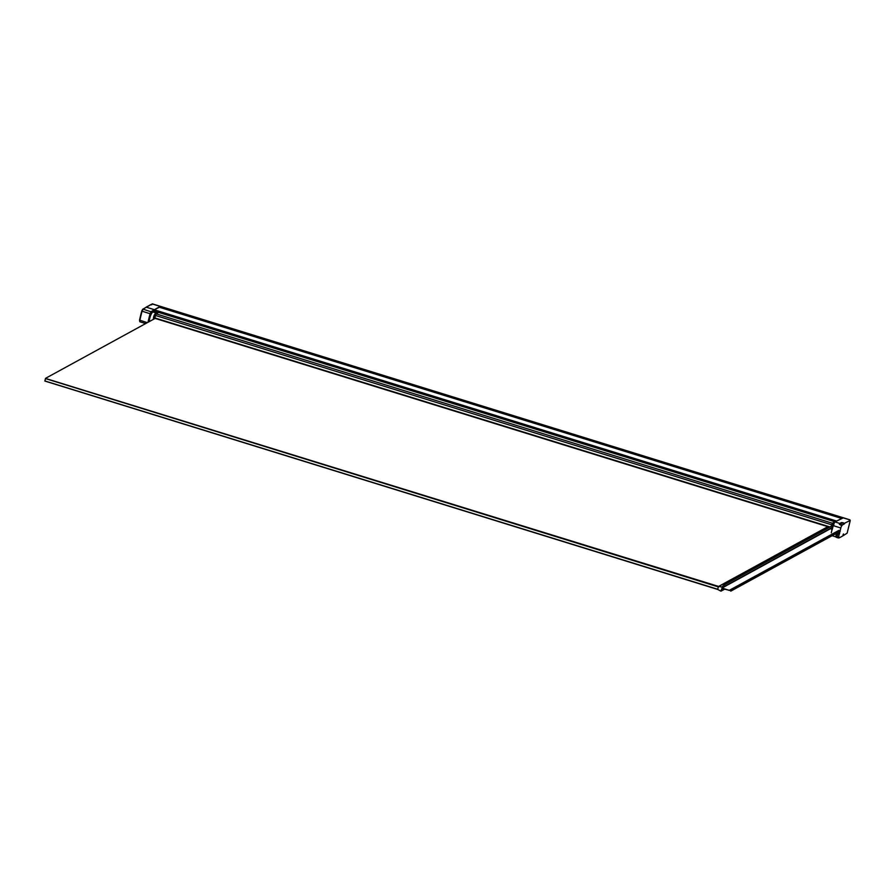 <?xml version="1.0" encoding="UTF-8"?>
<svg xmlns="http://www.w3.org/2000/svg" width="895" height="895" viewBox="0 0 895 895"><rect width="100%" height="100%" fill="white"/><g stroke="black" fill="none" stroke-linecap="round" stroke-linejoin="round"><path stroke-width="1.34" d="M158.807 312.377L158.661 312.411A286.031 68.714 107.2 0 0 156.256 313.91M832.428 523.251L156.267 313.91L155.517 315.465A65.134 15.651 107.2 0 0 154.88 317.938L829.878 526.898L828.099 526.596L718.663 586.46L721.817 587.019L724.447 584.592L722.075 588.015L729.503 590.476L839.107 530.5M154.69 318.631A65.178 15.662 -72.8 0 1 155.495 315.465L156.278 313.865A286.087 68.725 -72.8 0 1 158.672 312.366L157.788 312.086A286.087 68.725 107.2 0 0 155.383 313.586L154.264 315.018A64.675 15.539 107.2 0 0 153.884 316.55L153.347 319.493M154.153 315.443A5.683 1.365 -72.8 0 0 153.683 316.561L153.269 319.459M156.211 312.993L155.193 313.63M156.278 313.865L155.383 313.586L153.884 316.55M835.024 521.684L834.878 521.707A286.087 68.725 107.2 0 0 832.484 523.206L831.701 524.817A65.178 15.662 107.2 0 0 831.377 526.081M832.104 528.33L832.652 527.099M159.388 307.253A506.626 121.709 107.2 0 0 154.41 309.827L154.197 310.587L835.617 521.539L154.197 310.587M157.352 312.165L154.063 311.147A5.18 1.242 -72.8 0 1 154.063 311.147L153.974 311.74A10.572 2.54 107.2 0 0 153.795 312.243M835.471 521.617L153.739 310.554M157.609 312.053L153.705 310.845M849.344 520.845L849.914 519.827L152.251 303.841L151.68 304.848M843.47 533.979L843.056 534.841L843.47 533.979M717.745 589.268L44.895 380.957L45.477 378.585L718.338 586.896M45.477 378.585L44.895 380.957M729.671 590.376L721.952 588.496L720.811 591.103L717.712 589.447L44.817 381.035M45.466 378.417L718.663 586.46M45.6 378.305L155.585 318.139M849.512 520.342L850.105 521.136M850.082 521.158A506.022 121.563 -72.8 0 1 850.105 521.147L847.274 532.559A506.022 121.563 -72.8 0 0 847.308 532.536L847.173 533.107A506.626 121.709 -72.8 0 1 839.297 537.85A3.524 0.85 -72.8 0 1 839.085 537.884A3.524 0.85 -72.8 0 1 838.906 537.705L838.358 537.75A48.341 45.544 61.3 0 1 836.31 537.056A0.604 0.571 61.3 0 1 835.952 536.217A29.871 28.148 61.3 0 1 836.322 535.478L836.299 534.964M839.275 534.002L838.525 537.089A47.636 44.884 61.3 0 1 836.881 536.541L836.735 536.183A29.166 27.476 61.3 0 1 838.078 533.8L839.577 533.498A65.223 15.674 107.2 0 1 839.588 533.42L839.611 532.872A65.682 15.774 -72.8 0 1 839.902 531.664A65.682 15.774 -72.8 0 1 840.83 527.994A3.524 0.85 -72.8 0 1 841.692 525.611L841.714 525.958A2.92 0.705 -72.8 0 1 842.486 524.873A506.022 121.563 -72.8 0 1 844.511 523.776L844.645 523.206A506.626 121.709 -72.8 0 1 850.25 520.577M838.525 537.089L838.984 536.933A3.065 0.738 -72.8 0 0 839.029 537.213L838.358 537.75M839.398 524.358L841.692 525.611M844.645 523.206L841.266 523.15A506.022 121.563 107.2 0 0 839.689 524.011A2.92 0.705 107.2 0 0 839.499 524.168M839.353 524.168L839.476 523.776A3.524 0.85 -72.8 0 1 839.823 523.441A506.626 121.709 -72.8 0 1 841.412 522.579L843.247 522.769M843.112 523.34L844.511 523.776M839.555 533.006L837.396 532.805L835.796 535.993M837.396 532.805L839.611 532.872M836.691 534.74L836.322 535.478M836.97 536.541L838.313 533.017M838.626 533.207L837.451 534.841M839.365 533.957L838.335 533.711M837.194 534.572L836.881 535.892M836.769 535.635L837.317 536.385M835.113 534.069L836.501 534.572L835.785 536.027A30.173 28.427 61.3 0 1 836.143 535.311M151.747 304.591L150.774 304.803M840.025 531.294L730.7 590.689M832.037 527.222L832.909 526.115M724.256 589.201L720.811 591.103M718.394 586.628L717.712 589.447M831.6 527.77L722.164 587.635M831.511 528.151L722.075 588.015M729.391 590.286L838.828 530.422M827.853 526.663L154.902 318.329L827.83 526.674M153.582 319.235A65.178 15.662 107.2 0 1 154.611 315.197L831.712 524.806M158.661 312.411L834.822 521.74M156.066 312.948L153.09 312.031A5.683 1.365 107.2 0 0 149.745 318.374A5.683 1.365 107.2 0 0 149.733 318.407A5.683 1.365 107.2 0 0 149.286 321.585M152.631 312.154A5.527 1.331 107.2 0 0 149.644 318.307A5.527 1.331 107.2 0 0 149.208 321.629L149.644 318.307C151.177 313.675 152.329 311.572 153.09 312.031M832.495 525.466A65.178 15.662 -72.8 0 1 832.596 525.096L833.368 523.486L832.484 523.206M833.01 525.186L831.701 524.817M833.983 523.083A286.087 68.725 -72.8 0 0 833.368 523.486L833.67 523.743M831.477 529.448A65.178 15.662 -72.8 0 1 832.451 525.633M154.41 309.827L836.579 521.024M156.67 312.579L153.974 311.74M841.815 518.507L159.332 307.22M152.128 303.908L849.791 519.894M842.654 518.216A506.626 121.709 107.2 0 0 835.024 521.953L834.733 522.121A3.267 0.783 107.2 0 0 833.2 525.085M833.055 525.566A65.424 15.718 107.2 0 0 831.287 532.805L833.055 525.555L834.845 521.975L842.497 518.227M839.689 524.011L842.486 524.873M841.266 523.15L841.412 522.579M833.424 524.951A3.524 0.85 107.2 0 1 835.024 521.953L839.823 523.441M832.305 529.303A65.682 15.774 107.2 0 1 833.234 525.645L840.83 527.994M838.324 532.48L839.454 533.263M839.432 533.386L837.731 533.14A29.815 28.092 -118.7 0 0 835.997 536.239L836.322 537.011A48.285 45.5 -118.7 0 0 838.369 537.705M837.731 533.14L837.899 533.196A29.669 27.958 -118.7 0 0 836.176 536.284L836.411 536.843A48.14 45.354 -118.7 0 0 838.447 537.537M835.997 536.239L836.579 536.06M839.42 533.498L837.977 533.118M836.937 536.564L836.322 537.011M835.952 536.217L835.773 536.038A0.906 0.85 61.3 0 0 836.277 537.28M836.31 537.056L835.773 536.038M838.346 537.973A48.643 45.835 61.3 0 1 836.31 537.291L838.358 537.984M148.201 322.178A65.682 15.774 -72.8 0 1 150.259 313.776L151.199 311.84A506.481 121.675 -72.8 0 1 154.287 310.017M158.214 307.824A1136.124 272.93 -72.8 0 1 159.478 307.142M151.356 304.468A1136.281 272.964 107.2 0 0 146.388 307.22L142.697 309.222L141.734 311.068A65.335 15.696 107.2 0 0 139.542 320.074L139.654 321.148M146.019 307.253L150.998 304.501M147.988 322.289A65.827 15.819 -72.8 0 1 149.051 317.814A65.827 15.819 -72.8 0 1 150.08 313.753L151.087 311.661A506.626 121.709 -72.8 0 1 154.41 309.704L146.388 307.22A506.626 121.709 107.2 0 0 143.066 309.178L142.059 311.27A65.827 15.819 107.2 0 0 141.03 315.331A65.827 15.819 107.2 0 0 139.855 320.332L140 321.764M154.511 309.894L154.41 309.704A1136.281 272.964 -72.8 0 1 159.377 306.951M141.734 311.068L143.066 309.178L151.199 311.84M147.328 322.659L139.519 320.108L141.712 311.091L150.259 313.776M833.838 524.727L724.402 584.603L833.827 524.738M833.916 524.828L724.48 584.703M154.264 315.018L157.419 312.131M835.516 521.595L153.895 310.565M157.375 312.154L153.604 310.99M849.926 519.827L152.262 303.83M839.432 533.498L838.156 533.107M835.807 536.866L832.081 535.725M145.661 323.565L139.877 321.786L139.519 320.108M718.506 586.482L827.953 526.618M730.756 591.147L840.204 531.283M721.169 591.069L724.458 589.268"/></g></svg>
